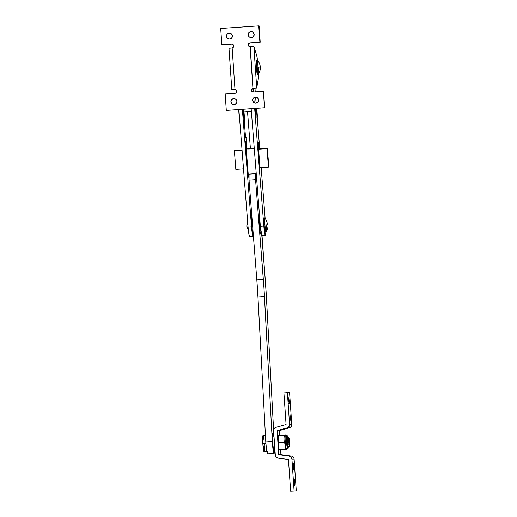 <?xml version="1.0" encoding="UTF-8"?>
<svg xmlns="http://www.w3.org/2000/svg" width="517" height="517" viewBox="0 0 517 517"><rect width="100%" height="100%" fill="white"/><g stroke="black" fill="none" stroke-linecap="round" stroke-linejoin="round"><path stroke-width="0.78" d="M274.333 452.834A10.398 0.944 -93.9 0 1 274.165 453.338L273.163 450.204L272.388 442.63L263.967 287.995L255.56 179.612L255.585 173.712L256.109 177.816L256.522 177.273L256.109 177.816L255.766 173.473L249.246 173.919L255.766 173.473L249.058 174.158L255.585 173.712L255.56 179.612L249.032 180.065L249.058 174.158L249.032 180.065L255.56 179.612L263.347 279.432L256.826 279.878L249.032 180.065L256.826 279.878L263.347 279.432A65.678 5.952 -93.9 0 1 264.478 296.532L257.957 296.978L256.826 279.878A65.678 5.952 86.1 0 1 257.957 296.978L264.478 296.532L272.317 441.447L265.79 441.899L257.957 296.978L265.79 441.899A10.398 0.944 86.1 0 0 267.548 453.848L266.507 449.745L265.79 441.899L272.317 441.447A10.398 0.944 -93.9 0 0 274.068 453.403A10.398 0.944 -93.9 0 0 274.165 453.338L274.398 452.427M262.022 235.506L266.242 294.076L273.616 430.15L266.565 299.686A86.475 7.839 -93.9 0 0 265.072 277.17L261.822 235.513L260.355 226.323A10.398 0.944 86.1 0 0 261.925 235.565L265.408 235.325A10.398 0.944 -93.9 0 1 263.832 226.084L260.355 226.323L251.165 108.68L260.355 226.323L263.832 226.084L254.648 108.441L263.832 226.084L264.652 233.044L265.499 235.267A10.398 0.944 -93.9 0 1 265.408 235.325M267.638 453.784L274.068 453.403M256.516 177.202L256.064 177.234L256.516 177.202M254.965 88.123L255.256 91.923L254.965 88.123M255.663 97.118L256.128 103.096L255.611 97.118A3.012 2.999 89.4 0 1 258.636 100.007A3.012 2.999 89.4 0 1 255.676 103.135A3.012 2.999 89.4 0 1 252.645 100.246A3.012 2.999 89.4 0 1 255.437 97.125L255.495 97.125A3.012 2.999 -90.6 0 0 252.703 100.233A3.012 2.999 -90.6 0 0 255.702 103.135A3.012 2.999 89.4 0 1 252.703 100.233A3.012 2.999 89.4 0 1 255.495 97.125L255.495 97.118A3.012 2.999 89.4 0 1 255.637 97.118A3.012 2.999 -90.6 0 0 255.495 97.125L253.382 98.146L252.651 100.33L253.673 102.398L255.844 103.129L257.899 102.108L258.636 99.923L257.615 97.855L255.437 97.125A3.012 2.999 89.4 0 1 255.611 97.118M256.535 108.311L256.594 109.055L256.535 108.311M257.207 116.913L259.689 148.676L257.207 116.913M261.163 167.579L265.085 217.793L261.163 167.579M265.874 231.448L265.499 235.267A10.398 0.944 -93.9 0 0 265.867 232.004M254.202 102.734L253.815 97.784L254.202 102.734M253.369 92.039L253.072 88.291L253.369 92.039M256.077 117.301L255.469 109.481L256.077 117.301M255.857 109.106L255.469 109.481L255.857 109.106M260.012 167.67L268.452 167.081L267.011 148.625L258.571 149.206L267.011 148.625L267.373 148.146L267.011 148.625L268.452 167.081L268.814 166.603L268.452 167.081L260.012 167.657L258.061 142.698L260.012 167.67M258.952 148.728L258.442 142.201L258.061 142.698L258.442 142.201L258.952 148.728M253.117 236.172A10.398 0.944 -93.9 0 0 253.207 236.107A10.398 0.944 -93.9 0 0 253.369 235.649L253.026 236.133L252.593 235.002L251.54 226.931L248.063 227.163A10.398 0.944 86.1 0 0 249.64 236.411L253.117 236.172A10.398 0.944 -93.9 0 1 251.54 226.931L242.357 109.287L251.54 226.931L248.063 227.163L238.88 109.526L248.063 227.163L248.884 234.13L249.73 236.347M243.791 118.141L243.177 110.328L243.791 118.141M247.721 168.51L248.464 177.182L249.045 177.144L248.464 177.182L245.775 143.545L247.721 168.51M229.632 39.098A3.012 2.999 89.4 0 1 226.427 36.216A3.012 2.999 89.4 0 1 229.218 33.094L229.277 33.094A3.012 2.999 -90.6 0 0 226.485 36.203A3.012 2.999 -90.6 0 0 229.483 39.105A3.012 2.999 89.4 0 1 226.485 36.203A3.012 2.999 89.4 0 1 229.277 33.094L229.277 33.088A3.012 2.999 89.4 0 1 229.419 33.088A3.012 2.999 -90.6 0 0 229.277 33.094L227.163 34.116L226.433 36.3L227.454 38.368L229.632 39.098L231.687 38.077L232.417 35.893L231.396 33.831L229.218 33.094A3.012 2.999 89.4 0 1 232.417 35.977A3.012 2.999 89.4 0 1 229.632 39.098M251.378 37.605A3.012 2.999 89.4 0 1 248.179 34.723A3.012 2.999 89.4 0 1 250.971 31.602L251.023 31.602A3.012 2.999 -90.6 0 0 248.231 34.71A3.012 2.999 -90.6 0 0 251.236 37.612A3.012 2.999 89.4 0 1 248.231 34.71A3.012 2.999 89.4 0 1 251.023 31.602L251.023 31.595A3.012 2.999 89.4 0 1 251.172 31.595A3.012 2.999 -90.6 0 0 251.023 31.602L248.916 32.623L248.186 34.807L249.207 36.875L251.378 37.605L253.433 36.584L254.164 34.4L253.143 32.332L250.971 31.602A3.012 2.999 89.4 0 1 254.17 34.484A3.012 2.999 89.4 0 1 251.378 37.605M234.098 104.621A3.012 2.999 89.4 0 1 230.899 101.739A3.012 2.999 89.4 0 1 233.684 98.618L233.742 98.618A3.012 2.999 -90.6 0 0 230.95 101.726A3.012 2.999 -90.6 0 0 233.955 104.628A3.012 2.999 89.4 0 1 230.95 101.726A3.012 2.999 89.4 0 1 233.742 98.618L233.742 98.611A3.012 2.999 89.4 0 1 233.891 98.611A3.012 2.999 -90.6 0 0 233.742 98.618L231.629 99.639L230.899 101.823L231.92 103.891L234.098 104.621L236.153 103.6L236.883 101.416L235.862 99.354L233.684 98.618A3.012 2.999 89.4 0 1 236.889 101.5A3.012 2.999 89.4 0 1 234.098 104.621M253.24 88.239L256.716 88L258.222 79.521L256.716 88L253.24 88.239M234.757 89.493L231.797 89.712L235.022 89.493L231.816 89.712L234.977 89.486L232.146 47.965L233.341 47.215L233.613 45.49L232.03 44.184L221.825 44.85L231.933 44.171L221.825 44.85L220.707 28.467L221.825 44.85L231.668 44.171A1.913 1.906 89.4 0 1 233.697 45.897A1.913 1.906 89.4 0 1 232.146 47.965L228.973 48.217L232.146 47.965L234.977 89.486A1.913 1.906 89.4 0 1 236.799 91.38A1.913 1.906 89.4 0 1 235.022 93.312L236.288 92.705L236.799 91.38L236.263 90.074L234.977 89.486M256.548 54.938A13.138 1.189 -93.9 0 1 257.498 60.198L256.768 55.765L253.892 46.504L256.548 54.938M258.455 74.138A13.138 1.189 -93.9 0 1 258.222 79.521L258.455 74.138M226.291 110.373L225.179 93.991L226.291 110.373L264.678 107.756L263.56 91.373L264.355 107.756L226.291 110.373M252.981 91.955L251.747 90.637L252.147 88.879L253.136 88.233L256.716 88L253.892 46.504L250.092 46.737A1.913 1.906 89.4 0 1 248.27 44.843A1.913 1.906 89.4 0 1 250.047 42.911L260.206 42.232L259.095 25.85L260.206 42.232L258.771 25.856L259.889 42.232L249.692 42.969L248.774 43.518L248.27 44.843L248.806 46.149L250.092 46.737L252.923 88.258L251.727 89.008L251.456 90.734L253.039 92.045L263.243 91.38L264.678 107.756L226.614 110.367L264.678 107.756L263.56 91.373L253.401 92.052A1.913 1.906 89.4 0 1 251.372 90.326A1.913 1.906 89.4 0 1 252.923 88.258L253.453 88.226A1.913 1.906 -90.6 0 0 251.676 90.139A1.913 1.906 -90.6 0 0 253.453 92.045M258.771 25.856L220.707 28.467L258.771 25.856M225.179 93.991L235.022 93.312L225.179 93.991M250.254 46.717L248.987 45.987L248.593 44.947L249.646 43.105M250.312 46.73L252.923 88.258L256.716 88L253.892 46.504L250.092 46.737M250.364 42.905L260.206 42.232L250.364 42.905A1.913 1.906 -90.6 0 0 248.587 44.817A1.913 1.906 -90.6 0 0 250.364 46.73M294.845 485.715L294.432 479.705L294.464 483.86L294.787 485.657L294.974 484.83L294.432 479.705L294.845 485.715L294.244 485.754M293.727 469.333L293.313 463.322L293.346 467.478L293.669 469.274L293.863 468.447L293.32 463.322L293.727 469.333L293.133 469.371M290.38 420.192L289.966 414.182L289.998 418.337L290.321 420.134L290.509 419.306L289.966 414.182L290.38 420.192L289.779 420.231M289.262 403.809L288.848 397.799L288.88 401.955L289.203 403.751L289.391 402.924L288.848 397.799L289.262 403.809L288.66 403.848M287.174 427.863L289.365 427.843L279.29 430.616L277.099 430.635L287.174 427.863L289.365 427.843A3.283 3.27 -90.6 0 0 291.762 424.451L289.578 424.476L287.407 392.629L283.923 392.868L286.082 424.535L276.007 427.307L286.082 424.535L283.923 392.868L289.591 392.603L287.407 392.629L289.578 424.476A3.283 3.27 89.4 0 1 287.174 427.863L277.099 430.635L279.29 430.616L279.619 435.45L279.29 430.616L290.373 427.365L291.446 426.092L291.762 424.451L289.578 424.476L288.977 426.603L287.174 427.863M280.589 449.68L280.925 454.637L278.741 454.663L277.099 430.635L278.741 454.663L289.1 456.033A3.283 3.27 89.4 0 1 291.931 459.064L294.121 459.038A3.283 3.27 -90.6 0 0 291.284 456.007L289.1 456.033L291.052 457.041L291.931 459.064L294.121 459.038L296.293 490.885L294.102 490.911L291.931 459.064L294.102 490.911L296.293 490.885L290.625 491.15L296.293 490.885L294.031 458.482L293.242 457.015L291.827 456.13L280.925 454.637L280.589 449.68M288.467 459.477L290.625 491.15L288.467 459.477L278.107 458.114L288.467 459.477M278.107 458.114A3.283 3.27 89.4 0 1 275.27 455.083L273.609 430.7L275.361 455.639L276.149 457.106L278.107 458.114M273.609 430.7A3.283 3.27 89.4 0 1 276.007 427.307L274.204 428.574L273.609 430.7M289.591 392.603L291.762 424.451L289.591 392.603M268.006 224.733L265.156 217.838A7.115 0.646 86.1 0 0 264.917 224.901A7.115 0.646 -93.9 0 1 265.079 217.793L264.206 217.857A7.115 0.646 86.1 0 0 264.045 224.96L264.917 224.901L265.499 230.22L266.126 231.933C267.586 229.47 268.213 227.066 268.006 224.733L266.21 224.889A7.115 0.646 -93.9 0 1 266.048 231.991A7.115 0.646 -93.9 0 1 264.917 224.901L264.045 224.96L264.736 230.86L265.292 231.913M247.934 226.078L247.934 226.078A4.924 0.446 -93.9 0 1 247.843 224.391A4.924 0.446 86.1 0 0 247.934 226.078L246.712 226.181L247.934 226.078A4.924 0.446 86.1 0 0 248.225 229.012L247.934 226.078M265.389 231.506L265.454 230.853M264.652 219.046L264.491 218.394M264.213 217.857L264.045 224.96A7.115 0.646 86.1 0 0 265.182 232.049L266.048 231.991M260.238 67.01L257.195 67.184A7.115 0.646 86.1 0 0 258.403 74.215C259.87 71.753 260.497 69.349 260.284 67.016L260.284 67.016C260.174 64.67 259.224 62.37 257.434 60.121L257.195 67.184L260.238 67.01L258.487 67.171A7.115 0.646 -93.9 0 1 258.332 74.274A7.115 0.646 -93.9 0 1 257.195 67.184L256.329 67.242A7.115 0.646 86.1 0 0 257.46 74.332L257.576 74.196M229.891 69.097L230.388 69.039L229.858 69.091L230.194 66.157M256.93 61.329L256.775 60.676M256.484 60.14A7.115 0.646 86.1 0 0 256.329 67.242L257.195 67.184A7.115 0.646 -93.9 0 1 257.356 60.075L256.484 60.14L256.277 60.683L256.329 67.242L257.175 73.795L257.46 74.332L258.332 74.274M257.666 73.789L257.731 73.136M262.823 443.709L265.893 443.496L262.823 443.709A8.207 0.743 86.1 0 0 264.135 451.89L262.823 443.709L263.011 435.508A8.207 0.743 86.1 0 0 262.823 443.709M264.316 443.689L264.413 445.286M264.471 446.824L264.374 451.263M264.265 451.729L267.399 451.664M263.34 436.128L264.045 440.555M287.219 439.153L288.635 439.056A4.382 0.394 -93.9 0 1 288.829 437.576A4.382 0.394 -93.9 0 1 289.229 439.049L289.623 444.827A4.382 0.394 -93.9 0 1 289.43 446.313A4.382 0.394 -93.9 0 1 289.029 444.833L287.614 444.93L289.029 444.833L288.635 439.056L287.219 439.153M289.229 439.049L289.423 446.313L288.635 439.056L288.829 437.576L289.229 439.049M256.018 176.665L256.471 176.633L256.018 176.665M235.823 169.317L243.507 168.794L235.823 169.317L234.382 150.867L235.823 169.317M234.744 150.389L234.382 150.867L234.744 150.389L242.027 149.885L234.744 150.389M246.344 150.04L245.665 141.361L246.344 150.04M242.066 150.337L234.382 150.867L242.066 150.337M246.027 140.882L245.665 141.361L246.027 140.882M246.305 141.315L245.665 141.361L246.305 141.315M258.532 148.754L267.373 148.146L268.814 166.603L267.373 148.146L258.532 148.754M256.07 117.178L257.421 116.635L257.059 117.113L256.464 109.514L255.476 109.578L256.826 109.035L256.464 109.514L257.059 117.113L256.07 117.178M243.972 119.647L244.612 119.601L243.972 119.647L243.843 118.018L243.972 119.647M239.332 118.328L238.738 110.728L239.332 118.328M243.255 110.418L243.158 109.229L243.255 110.418M255.753 109.113L256.826 109.035L257.421 116.635L256.826 109.035L255.753 109.113M247.617 111.892A3.503 0.362 175.5 0 1 245.097 111.943L250.344 111.582A3.503 0.362 175.5 0 1 247.617 111.892M251.391 111.51L250.344 111.582L251.391 111.51A4.382 0.446 175.5 0 1 247.546 111.989L250.428 148.896A4.382 0.446 -4.5 0 0 254.267 148.424M254.306 148.418L246.9 148.922A4.382 0.446 -4.5 0 0 250.428 148.896L247.546 111.989A4.382 0.446 175.5 0 1 244.018 112.015L244.864 122.872A4.382 0.446 175.5 0 1 244.392 122.71A4.382 0.446 175.5 0 1 244.832 122.471M246.435 137.567L245.588 137.929L246.053 138.071L246.9 148.922L246.053 138.071A4.382 0.446 -4.5 0 1 245.581 137.903L244.392 122.71M251.424 111.51L244.018 112.015L245.097 111.943L244.018 112.015L244.864 122.872L244.399 122.729L244.922 122.451M253.285 234.511L253.033 234.531A8.757 0.795 86.1 0 1 251.637 225.806L251.449 219.622L251.837 217.056A8.757 0.795 86.1 0 0 251.637 225.806L252.6 225.735L251.637 225.806L252.483 233.064L253.168 234.363M261.789 233.93L260.697 234.007A8.757 0.795 86.1 0 1 259.301 225.276L259.114 219.098L259.502 216.533A8.757 0.795 86.1 0 0 259.301 225.276L260.264 225.212L259.301 225.276L260.154 232.54L260.839 233.833M260.956 233.335L261.033 232.527M274.365 442.907A9.849 0.892 -93.9 0 1 274.178 438.985L274.365 442.907L272.737 443.017L274.365 442.907L274.708 446.824A9.849 0.892 -93.9 0 1 274.365 442.907M273.777 433.123L272.957 433.181A9.849 0.892 86.1 0 0 272.737 443.017L272.524 436.064L272.963 433.181M274.747 448.459L274.592 452.084M274.462 452.646L273.907 452.091L273.474 449.964L272.737 443.017A9.849 0.892 86.1 0 0 274.307 452.834L275.115 452.782M273.357 433.925L274.004 437.537M285.339 435.088L284.88 435.094A7.548 0.685 86.1 0 0 284.757 436.451A7.548 0.685 -93.9 0 1 284.88 435.094L284.356 435.12L284.938 437.537L284.828 440.839A7.548 0.685 86.1 0 0 285.009 443.547A7.548 0.685 -93.9 0 1 284.828 440.839L284.466 442.222L285.306 444.633L285.539 447.929A7.548 0.685 86.1 0 0 285.843 449.279A7.548 0.685 -93.9 0 1 285.539 447.929L285.326 449.312L286.282 449.267A2.869 2.863 -90.6 0 0 286.353 448.937L287.633 448.846A6.786 0.614 -93.9 0 1 286.554 442.1A6.786 0.614 -93.9 0 1 286.709 435.308A0.549 0.543 89.4 0 1 286.741 435.308A0.549 0.543 -90.6 0 0 286.709 435.308A6.786 0.614 86.1 0 0 286.554 442.087A6.786 0.614 86.1 0 0 287.633 448.846A0.549 0.543 -90.6 0 0 288.137 448.265A0.549 0.543 89.4 0 1 287.633 448.846L287.633 448.846A6.786 0.614 -93.9 0 1 287.633 448.846L286.353 448.937A6.786 0.614 86.1 0 0 286.36 448.937L286.36 448.937A2.869 2.863 89.4 0 1 286.282 449.267L286.308 449.279M288.014 446.41L288.014 446.41A4.382 0.394 -93.9 0 1 287.316 442.054A4.382 0.394 -93.9 0 1 287.413 437.673A4.382 0.394 -93.9 0 1 287.42 437.673L287.743 445.673L288.014 446.41L289.43 446.313M287.29 435.818L287.148 442.048L288.137 448.265A6.236 0.569 -93.9 0 1 287.148 442.048A6.236 0.569 -93.9 0 1 287.29 435.818L287.814 437.634L287.452 435.96L286.741 435.308A0.549 0.543 89.4 0 1 287.29 435.818A0.549 0.543 -90.6 0 0 286.741 435.308L285.436 435.398A6.786 0.614 86.1 0 0 285.429 435.398A6.786 0.614 86.1 0 0 285.281 442.19A6.786 0.614 86.1 0 0 286.353 448.937A6.786 0.614 -93.9 0 1 285.281 442.171A6.786 0.614 -93.9 0 1 285.436 435.398M285.436 435.392A2.869 2.863 -90.6 0 0 285.313 435.081L285.248 434.946M286.282 449.267L279.128 449.732L285.326 449.312L285.481 445.725L284.466 442.222L278.269 442.649L284.466 442.222L284.97 439.734L284.757 436.451L284.356 435.12L278.159 435.547L278.269 442.649L279.128 449.732L279.871 449.725L279.128 449.732L278.269 442.649L278.159 435.547L285.313 435.081M288.137 448.265L288.415 446.384M279.871 449.725L286.069 449.299L279.871 449.725M231.797 89.712L228.973 48.217M247.643 221.799L246.712 226.181L248.664 230.957M230.588 71.96L229.858 69.091M265.441 435.34L263.011 435.508M287.013 437.699L288.829 437.576M286.36 448.937L288.105 448.582L288.421 446.378M285.694 435.876L285.384 435.081M286.554 448.42L286.353 449.267M285.429 435.398L286.709 435.308"/></g></svg>
